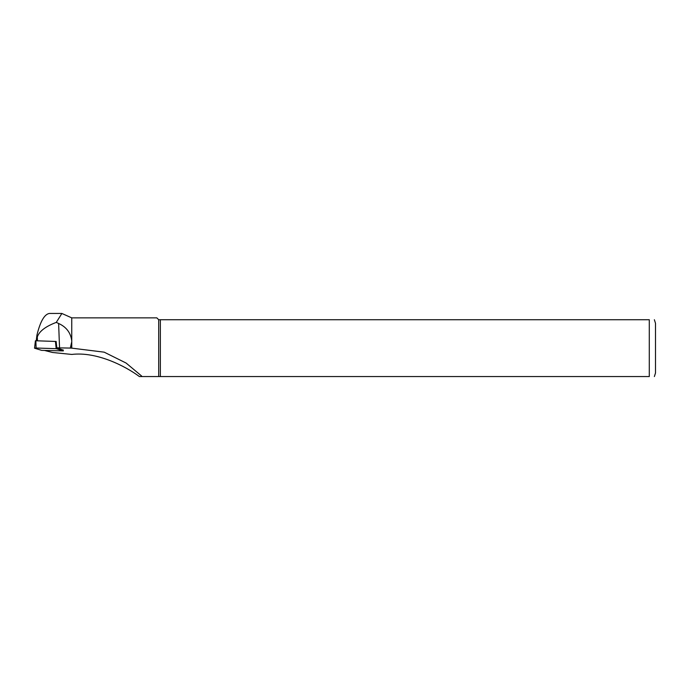 <?xml version="1.0" encoding="UTF-8"?>
<svg xmlns="http://www.w3.org/2000/svg" width="690" height="690" viewBox="0 0 690 690"><rect width="100%" height="100%" fill="white"/><g stroke="black" fill="none" stroke-linecap="round" stroke-linejoin="round"><path stroke-width="1.03" d="M63.238 350.14L56.813 347.829L70.311 348.071L71.751 341.791L71.751 317.866L61.876 313.467L56.278 322.394C45.549 326.439 39.227 331.295 37.312 336.962L36.95 335.03C40.322 321.368 44.488 314.166 49.456 313.441L61.876 313.441M70.311 348.071L71.751 348.139L71.751 341.791M71.751 348.139L104.199 352.167L126.08 363.035L141.407 375.843L142.028 376.559L139.397 376.559C125.502 366.226 96.85 351.434 71.751 354.436L52.526 352.487L44.626 350.468M160.365 376.559L160.365 319.729L649.29 319.729L649.29 376.559C656.587 376.559 656.587 376.559 649.29 376.559L139.397 376.559M158.7 376.559L158.7 319.729L160.365 319.729M71.751 317.866L156.837 317.866L158.7 319.729M71.751 340.851C70.742 332.787 66.361 327 58.624 323.481L56.278 322.394M654.37 319.729L655.5 323.3L655.5 372.988L654.37 376.559M649.29 319.729C656.587 319.729 656.587 319.729 649.29 319.729M56.14 341.464L56.813 347.829M34.569 348.105L35.406 340.791L34.56 348.183L41.659 350.365L63.333 350.908L56.175 348.683L36.122 348.019L35.846 340.765L56.175 341.472M34.5 348.139L36.122 348.019M35.406 340.791L35.846 340.765M59.547 347.915L58.624 323.481M37.45 340.817L37.312 336.962M36.277 340.774L36.889 335.59M63.273 350.865L63.169 349.942M56.89 347.855L56.977 348.769M56.175 348.683L55.45 341.412M36.906 335.314L36.234 340.774M63.213 349.959L63.333 350.908"/></g></svg>
